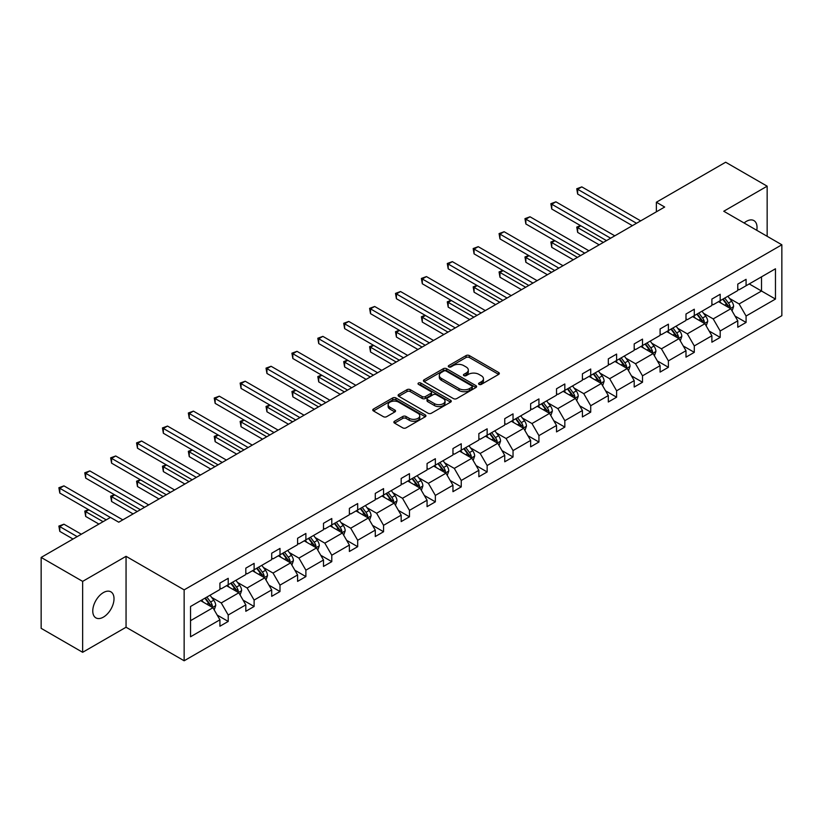 <?xml version="1.0" encoding="UTF-8"?>
<svg xmlns="http://www.w3.org/2000/svg" width="823" height="823" viewBox="0 0 823 823"><rect width="100%" height="100%" fill="white"/><g stroke="black" fill="none" stroke-linecap="round" stroke-linejoin="round"><path stroke-width="1.23" d="M479.058 384.382A1.615 0.936 0 0 0 481.342 384.382L498.656 374.393A2.304 1.327 0 0 0 499.324 373.447A2.304 1.327 0 0 0 498.656 372.51L469.326 355.577A2.304 1.327 0 0 0 466.065 355.577L448.761 365.566A1.615 0.936 0 0 0 448.288 366.225A1.615 0.936 0 0 0 448.761 366.883A1.615 0.936 0 0 0 451.035 366.883L453.278 365.597A7.376 4.259 0 0 1 463.709 365.597L466.147 367.007A7.376 4.259 0 0 1 468.308 370.011A7.376 4.259 0 0 1 466.147 373.025L463.905 374.321A1.615 0.936 0 0 0 463.431 374.979A1.615 0.936 0 0 0 463.905 375.638A1.615 0.936 0 0 0 466.188 375.638L468.431 374.342A7.376 4.259 0 0 1 478.852 374.342L481.301 375.751A7.376 4.259 0 0 1 483.461 378.765A7.376 4.259 0 0 1 481.301 381.769L479.058 383.065A1.615 0.936 0 0 0 478.585 383.724A1.615 0.936 0 0 0 479.058 384.382L479.058 383.065M103.389 617.127A15.02 8.672 120 0 0 113.204 603.887A15.02 8.672 120 0 0 110.91 591.85A15.02 8.672 120 0 0 103.389 592.591A15.02 8.672 120 0 0 93.575 605.831A15.02 8.672 120 0 0 95.88 617.867A15.02 8.672 120 0 0 103.389 617.127M756.779 230.306A15.02 8.672 120 0 0 753.919 220.605A15.02 8.672 120 0 0 746.41 221.346A15.02 8.672 120 0 0 744.095 222.982M394.546 421.232A2.304 1.327 0 0 0 393.867 422.178A2.304 1.327 0 0 0 394.546 423.115L402.776 427.867A2.304 1.327 0 0 0 406.027 427.867L425.254 416.767A2.304 1.327 0 0 0 425.933 415.821A2.304 1.327 0 0 0 425.254 414.885L395.925 397.951A2.304 1.327 0 0 0 392.674 397.951L373.447 409.052A2.304 1.327 0 0 0 372.768 409.988A2.304 1.327 0 0 0 373.447 410.934L383.384 416.675A2.304 1.327 0 0 0 386.645 416.675L394.865 411.922A2.304 1.327 0 0 0 395.544 410.975A2.304 1.327 0 0 0 394.865 410.039L389.937 407.19A6.162 3.559 0 0 1 388.137 404.679A6.162 3.559 0 0 1 391.943 401.387A6.162 3.559 0 0 1 398.661 402.159L417.961 413.311A6.162 3.559 0 0 1 419.771 415.821A6.162 3.559 0 0 1 415.965 419.113A6.162 3.559 0 0 1 409.247 418.341L406.027 416.479A2.304 1.327 0 0 0 402.776 416.479L394.546 421.232L394.546 423.115M126.053 556.317L82.65 581.377L41.15 557.428L41.15 628.34L82.65 652.3L126.053 627.239L184.146 660.776L184.146 589.865L126.053 556.317L126.053 627.239M767.159 236.304L767.159 186.183L723.756 211.244L781.85 244.781L184.146 589.865M767.159 186.183L725.66 162.224L656.363 202.232L656.363 211.82M41.15 557.428L110.447 517.42L118.749 522.204L664.665 207.026L656.363 202.232M453.442 398.61A2.304 1.327 0 0 0 456.703 398.61L475.92 387.51A2.304 1.327 0 0 0 476.599 386.573A2.304 1.327 0 0 0 475.92 385.627L446.601 368.694A2.304 1.327 0 0 0 443.34 368.694L424.112 379.794A2.304 1.327 0 0 0 423.444 380.74A2.304 1.327 0 0 0 424.112 381.677L453.442 398.61M419.133 384.732A1.615 0.936 0 0 1 420.779 384.958L420.779 383.045L450.593 400.256A2.304 1.327 0 0 1 451.261 401.202A2.304 1.327 0 0 1 450.593 402.138L431.365 413.239A2.304 1.327 0 0 1 428.104 413.239L398.785 396.305L407.004 391.594L407.004 389.67L398.785 394.423A2.304 1.327 0 0 0 398.106 395.369A2.304 1.327 0 0 0 398.785 396.305L398.785 394.423M407.004 391.594A2.304 1.327 0 0 1 410.266 391.594L410.266 389.67A2.304 1.327 0 0 0 407.004 389.67M410.266 389.67L422.158 396.542A2.304 1.327 0 0 0 425.419 396.542L430.871 393.394A2.304 1.327 0 0 0 431.55 392.448A2.304 1.327 0 0 0 430.871 391.511L418.496 384.362A1.615 0.936 0 0 1 418.022 383.703A1.615 0.936 0 0 1 419.02 382.839A1.615 0.936 0 0 1 420.779 383.045M82.65 581.377L82.65 652.3M190.535 606.489L219.916 589.525L219.916 583.106L228.218 578.312L228.218 584.731L245.81 574.577L245.81 568.158L254.112 563.364L254.112 569.783L271.703 559.63L271.703 553.21L279.995 548.416L279.995 554.836L297.597 544.682L297.597 538.263L305.889 533.469L305.889 539.888L323.49 529.734L323.49 523.305L331.782 518.521L331.782 524.94L349.384 514.776L349.384 508.357L357.676 503.563L357.676 509.993L375.278 499.828L375.278 493.409L383.569 488.615L383.569 495.035L401.171 484.881L401.171 478.461L409.463 473.667L409.463 480.087L427.065 469.933L427.065 463.514L435.357 458.72L435.357 465.139L452.959 454.985L452.959 448.566L461.25 443.772L461.25 450.191L478.852 440.038L478.852 433.608L487.144 428.824L487.144 435.244L504.746 425.079L504.746 418.66L513.038 413.876L513.038 420.296L530.64 410.132L530.64 403.712L538.931 398.918L538.931 405.338L556.523 395.184L556.523 388.765L564.825 383.971L564.825 390.39L582.417 380.236L582.417 373.817L590.719 369.023L590.719 375.442L608.31 365.289L608.31 358.869L616.612 354.075L616.612 360.495L634.204 350.341L634.204 343.911L642.506 339.127L642.506 345.547L660.097 335.383L660.097 328.963L668.399 324.18L668.399 330.599L685.991 320.435L685.991 314.016L694.293 309.222L694.293 315.651L711.885 305.487L711.885 299.068L720.187 294.274L720.187 300.693L737.778 290.54L737.778 284.12L746.08 279.326L746.08 285.746L775.461 268.782L775.461 299.068L746.08 316.032L746.08 322.451L737.778 327.245L737.778 320.826L720.187 330.98L720.187 337.399L711.885 342.193L711.885 335.774L694.293 345.927L694.293 352.347L685.991 357.141L685.991 350.721L668.399 360.875L668.399 367.295L660.097 372.089L660.097 365.669L642.506 375.823L642.506 382.253L634.204 387.036L634.204 380.617L616.612 390.781L616.612 397.2L608.31 401.994L608.31 395.565L590.719 405.729L590.719 412.148L582.417 416.942L582.417 410.523L564.825 420.676L564.825 427.096L556.523 431.89L556.523 425.47L538.931 435.624L538.931 442.044L530.64 446.838L530.64 440.418L513.038 450.572L513.038 456.991L504.746 461.785L504.746 455.366L487.144 465.52L487.144 471.949L478.852 476.733L478.852 470.314L461.25 480.478L461.25 486.897L452.959 491.681L452.959 485.261L435.357 495.425L435.357 501.845L427.065 506.639L427.065 500.219L409.463 510.373L409.463 516.793L401.171 521.587L401.171 515.167L383.569 525.321L383.569 531.74L375.278 536.534L375.278 530.115L357.676 540.269L357.676 546.688L349.384 551.482L349.384 545.063L331.782 555.216L331.782 561.646L323.49 566.43L323.49 560.01L305.889 570.174L305.889 576.594L297.597 581.377L297.597 574.958L279.995 585.122L279.995 591.542L271.703 596.336L271.703 589.906L254.112 600.07L254.112 606.489L245.81 611.283L245.81 604.864L228.218 615.018L228.218 621.437L219.916 626.231L219.916 619.812L190.535 636.776L190.535 606.489M184.146 660.776L781.85 315.693L781.85 244.781M226.551 585.698L238.835 592.786L221.243 602.94L211.634 597.395M221.243 602.94L228.218 615.018M238.835 592.786L245.81 604.864M219.916 587.992L221.243 588.764L228.218 584.731M252.445 570.74L264.728 577.839L247.137 587.992L237.528 582.447M247.137 587.992L254.112 600.07M264.728 577.839L271.703 589.906M245.81 573.045L247.137 573.816L254.112 569.783M278.339 555.792L290.622 562.891L273.03 573.045L263.422 567.5M273.03 573.045L279.995 585.122M290.622 562.891L297.597 574.958M271.703 558.097L273.03 558.858L279.995 554.836M304.232 540.845L316.516 547.933L298.924 558.097L289.315 552.552M298.924 558.097L305.889 570.174M316.516 547.933L323.49 560.01M297.597 543.149L298.924 543.91L305.889 539.888M330.126 525.897L342.409 532.985L324.818 543.149L315.209 537.604M324.818 543.149L331.782 555.216M342.409 532.985L349.384 545.063M323.49 528.201L324.818 528.963L331.782 524.94M356.02 510.949L368.303 518.037L350.711 528.201L341.103 522.646M350.711 528.201L357.676 540.269M368.303 518.037L375.278 530.115M349.384 513.243L350.711 514.015L357.676 509.993M381.913 496.002L394.196 503.09L376.605 513.243L366.996 507.698M376.605 513.243L383.569 525.321M394.196 503.09L401.171 515.167M375.278 498.296L376.605 499.067L383.569 495.035M407.807 481.044L420.09 488.142L402.498 498.296L392.89 492.751M402.498 498.296L409.463 510.373M420.09 488.142L427.065 500.219M401.171 483.348L402.498 484.119L409.463 480.087M433.7 466.096L445.984 473.194L428.392 483.348L418.784 477.803M428.392 483.348L435.357 495.425M445.984 473.194L452.959 485.261M427.065 468.4L428.392 469.161L435.357 465.139M459.594 451.148L471.877 458.236L454.286 468.4L444.677 462.855M454.286 468.4L461.25 480.478M471.877 458.236L478.852 470.314M452.959 453.452L454.286 454.214L461.25 450.191M485.488 436.2L497.771 443.288L480.179 453.452L470.571 447.907M480.179 453.452L487.144 465.52M497.771 443.288L504.746 455.366M478.852 438.505L480.179 439.266L487.144 435.244M511.381 421.253L523.665 428.341L506.073 438.505L496.464 432.949M506.073 438.505L513.038 450.572M523.665 428.341L530.64 440.418M504.746 423.547L506.073 424.318L513.038 420.296M537.275 406.305L549.558 413.393L531.967 423.547L522.358 418.002M531.967 423.547L538.931 435.624M549.558 413.393L556.523 425.47M530.64 408.599L531.967 409.37L538.931 405.338M563.169 391.347L575.452 398.445L557.86 408.599L548.252 403.054M557.86 408.599L564.825 420.676M575.452 398.445L582.417 410.523M556.523 393.651L557.86 394.423L564.825 390.39M589.062 376.399L601.346 383.497L583.754 393.651L574.145 388.106M583.754 393.651L590.719 405.729M601.346 383.497L608.31 395.565M582.417 378.703L583.754 379.465L590.719 375.442M614.956 361.451L627.239 368.539L609.648 378.703L600.039 373.158M609.648 378.703L616.612 390.781M627.239 368.539L634.204 380.617M608.31 363.756L609.648 364.517L616.612 360.495M640.85 346.504L653.133 353.592L635.531 363.756L625.933 358.211M635.531 363.756L642.506 375.823M653.133 353.592L660.097 365.669M634.204 348.808L635.531 349.569L642.506 345.547M666.743 331.556L679.026 338.644L661.425 348.808L651.826 343.253M661.425 348.808L668.399 360.875M679.026 338.644L685.991 350.721M660.097 333.85L661.425 334.622L668.399 330.599M692.637 316.608L704.92 323.696L687.318 333.85L677.72 328.305M687.318 333.85L694.293 345.927M704.92 323.696L711.885 335.774M685.991 318.902L687.318 319.674L694.293 315.651M718.53 301.66L730.814 308.748L713.212 318.902L703.614 313.357M713.212 318.902L720.187 330.98M730.814 308.748L737.778 320.826M711.885 303.954L713.212 304.726L720.187 300.693M749.239 283.925L761.522 291.023L739.105 303.954L729.507 298.41M739.105 303.954L746.08 316.032M775.461 299.068L761.522 291.023L761.522 276.837L775.461 268.782M737.778 289.007L739.105 289.768L746.08 285.746M190.535 620.676L212.941 607.734L200.658 600.646M212.941 607.734L219.916 619.812M735.042 316.073L746.08 322.451M709.148 331.031L720.187 337.399M683.255 345.979L694.293 352.347M657.361 360.927L668.399 367.295M631.467 375.874L642.506 382.253M605.574 390.822L616.612 397.2M579.68 405.77L590.719 412.148M553.786 420.728L564.825 427.096M527.893 435.676L538.931 442.044M501.999 450.623L513.038 456.991M476.106 465.571L487.144 471.949M450.212 480.519L461.25 486.897M424.318 495.467L435.357 501.845M398.425 510.425L409.463 516.793M372.531 525.372L383.569 531.74M346.637 540.32L357.676 546.688M320.744 555.268L331.782 561.646M294.86 570.216L305.889 576.594M268.967 585.163L279.995 591.542M243.073 600.121L254.112 606.489M217.179 615.069L228.218 621.437M479.706 384.608L481.301 383.693A7.376 4.259 0 0 0 483.461 380.679L483.461 378.765M468.308 370.011L468.308 371.934A7.376 4.259 0 0 1 466.147 374.938L464.553 375.864M498.656 372.51L498.656 374.393L469.326 357.491A2.304 1.327 0 0 0 466.065 357.491L449.399 367.12M475.92 385.627L475.92 387.51L446.601 370.617A2.304 1.327 0 0 0 443.34 370.617L424.143 381.697M471.846 387.232A1.615 0.936 0 0 0 472.32 386.573A1.615 0.936 0 0 0 471.846 385.915L446.107 371.05A1.615 0.936 0 0 0 443.823 371.05L441.467 372.418A7.376 4.259 0 0 0 439.307 375.422A7.376 4.259 0 0 0 441.467 378.436L459.059 388.59A7.376 4.259 0 0 0 469.491 388.59L471.846 387.232L471.846 389.145A1.615 0.936 0 0 0 472.32 388.487L472.32 386.573M439.307 375.422L439.307 377.346A7.376 4.259 0 0 0 441.467 380.349L441.467 378.436M471.846 389.145L469.491 390.514A7.376 4.259 0 0 1 459.059 390.514L441.467 380.349M410.266 391.594L422.158 398.455A2.304 1.327 0 0 0 425.419 398.455L430.871 395.307A2.304 1.327 0 0 0 431.55 394.361L431.55 392.448M420.779 384.958L450.562 402.159M434.503 403.671A6.162 3.559 0 0 0 441.221 404.443A6.162 3.559 0 0 0 445.027 401.151A6.162 3.559 0 0 0 443.216 398.63L436.416 394.711A2.304 1.327 0 0 0 433.155 394.711L427.703 397.859A2.304 1.327 0 0 0 427.024 398.795A2.304 1.327 0 0 0 427.703 399.741L434.503 403.671L434.503 405.585A6.162 3.559 0 0 0 441.221 406.356A6.162 3.559 0 0 0 445.027 403.064L445.027 401.151M427.024 398.795L427.024 400.719A2.304 1.327 0 0 0 427.703 401.655L427.703 399.741M434.503 405.585L427.703 401.655M419.771 415.821L419.771 417.745A6.162 3.559 0 0 1 415.965 421.026A6.162 3.559 0 0 1 409.247 420.255L406.027 418.403A2.304 1.327 0 0 0 402.776 418.403L394.577 423.135M388.137 404.679L388.137 406.593A6.162 3.559 0 0 0 389.937 409.113L389.937 407.19M394.834 411.942L389.937 409.113M425.224 416.777L395.925 399.865A2.304 1.327 0 0 0 392.674 399.865L373.477 410.955M732.069 310.929L733.602 306.526A6.224 3.59 -120 0 0 731.616 301.228L727.882 296.249M721.205 303.203L719.59 301.043M580.812 225.79L577.653 227.611L577.653 232.395L599.185 244.832M729.888 308.214L730.238 306.784A6.224 3.59 -120 0 0 728.458 303.049L724.734 298.07M723.17 298.975L727.275 304.448A3.169 1.831 60 0 1 727.851 305.405L730.238 306.784M722.738 299.222L726.472 304.201A6.224 3.59 60 0 1 728.016 307.133M577.653 232.395L576.748 227.086L603.331 242.435M576.748 227.086L580.452 225.574M636.529 223.27L577.653 189.28L581.81 186.883L640.685 220.873M632.383 225.667L577.653 194.063L577.653 189.28L576.748 188.745L581.81 186.883M577.653 194.063L576.748 188.745M706.175 325.877L707.708 321.474A6.224 3.59 -120 0 0 705.723 316.176L701.988 311.197M695.312 318.151L693.696 315.991M554.918 240.738L551.76 242.559L551.76 247.353L573.292 259.78M703.994 323.161L704.344 321.742A6.224 3.59 -120 0 0 702.564 317.997L698.84 313.018M697.276 313.923L701.381 319.396A3.169 1.831 60 0 1 701.957 320.363L704.344 321.742M696.844 314.17L700.579 319.149A6.224 3.59 60 0 1 702.122 322.081M551.76 247.353L550.854 242.034L577.437 257.383M550.854 242.034L554.558 240.522M680.282 340.835L681.814 336.422A6.224 3.59 -120 0 0 679.829 331.124L676.095 326.155M669.418 333.099L667.803 330.939M529.024 255.686L525.866 257.506L525.866 262.3L547.398 274.728M678.101 338.119L678.45 336.689A6.224 3.59 -120 0 0 676.671 332.945L672.947 327.976M671.383 328.871L675.488 334.344A3.169 1.831 60 0 1 676.064 335.311L678.45 336.689M670.951 329.118L674.685 334.097A6.224 3.59 60 0 1 676.228 337.029M525.866 262.3L524.961 256.982L551.544 272.331M524.961 256.982L528.664 255.48M610.635 238.217L551.76 204.227L555.916 201.83L614.791 235.82M606.489 240.614L551.76 209.021L551.76 204.227L550.854 203.703L555.916 201.83M551.76 209.021L550.854 203.703M584.741 253.165L525.866 219.175L530.022 216.778L588.898 250.768M580.596 255.562L525.866 223.969L525.866 219.175L524.961 218.651L530.022 216.778M525.866 223.969L524.961 218.651M654.388 355.783L655.921 351.37A6.224 3.59 -120 0 0 653.935 346.072L650.211 341.103M643.524 348.047L641.909 345.897M503.131 270.633L499.973 272.454L499.973 277.248L521.504 289.675M652.207 353.067L652.557 351.637A6.224 3.59 -120 0 0 650.777 347.892L647.053 342.924M645.489 343.819L649.594 349.291A3.169 1.831 60 0 1 650.17 350.259L652.557 351.637M645.057 344.076L648.791 349.045A6.224 3.59 60 0 1 650.335 351.987M499.973 277.248L499.067 271.929L525.65 287.278M499.067 271.929L502.771 270.428M558.848 268.113L499.973 234.123L504.129 231.726L563.004 265.716M554.702 270.51L499.973 238.917L499.973 234.123L499.067 233.598L504.129 231.726M499.973 238.917L499.067 233.598M628.494 370.731L630.027 366.317A6.224 3.59 -120 0 0 628.042 361.019L624.318 356.05M617.631 362.994L616.015 360.844M477.237 285.581L474.079 287.402L474.079 292.196L495.611 304.623M626.313 368.015L626.663 366.585A6.224 3.59 -120 0 0 624.883 362.84L621.159 357.871M619.606 358.766L623.7 364.25A3.169 1.831 60 0 1 624.276 365.206L626.663 366.585M619.163 359.023L622.898 363.992A6.224 3.59 60 0 1 624.441 366.935M474.079 292.196L473.174 286.877L499.756 302.226M473.174 286.877L476.877 285.375M532.954 283.061L474.079 249.071L478.235 246.674L537.11 280.664M528.808 285.458L474.079 253.865L474.079 249.071L473.174 248.546L478.235 246.674M474.079 253.865L473.174 248.546M602.601 385.678L604.133 381.275A6.224 3.59 -120 0 0 602.148 375.977L598.424 370.998M591.737 377.942L590.122 375.792M451.343 300.539L448.196 302.36L448.196 307.144L469.717 319.571M600.43 382.962L600.769 381.533A6.224 3.59 -120 0 0 598.99 377.798L595.266 372.819M593.712 373.724L597.807 379.197A3.169 1.831 60 0 1 598.383 380.154L600.769 381.533M593.27 373.971L597.004 378.94A6.224 3.59 60 0 1 598.547 381.882M448.196 307.144L447.28 301.825L473.863 317.184M447.28 301.825L450.983 300.323M507.061 298.019L448.196 264.018L452.341 261.632L511.217 295.622M502.915 300.405L448.196 268.812L448.196 264.018L447.28 263.494L452.341 261.632M448.196 268.812L447.28 263.494M576.707 400.626L578.24 396.223A6.224 3.59 -120 0 0 576.254 390.925L572.53 385.946M565.843 392.9L564.228 390.74M425.45 315.487L422.302 317.308L422.302 322.091L443.823 334.529M574.536 397.91L574.876 396.48A6.224 3.59 -120 0 0 573.096 392.746L569.372 387.767M567.819 388.672L571.913 394.145A3.169 1.831 60 0 1 572.489 395.102L574.876 396.48M567.376 388.919L571.111 393.898A6.224 3.59 60 0 1 572.654 396.83M422.302 322.091L421.386 316.773L447.969 332.132M421.386 316.773L425.09 315.271M481.167 312.966L422.302 278.976L426.448 276.579L485.323 310.569M477.021 315.363L422.302 283.76L422.302 278.976L421.386 278.441L426.448 276.579M422.302 283.76L421.386 278.441M550.813 415.574L552.346 411.171A6.224 3.59 -120 0 0 550.361 405.873L546.637 400.894M539.95 407.848L538.335 405.688M399.556 330.435L396.408 332.255L396.408 337.049L417.93 349.477M548.643 412.858L548.982 411.438A6.224 3.59 -120 0 0 547.202 407.694L543.478 402.714M541.925 403.62L546.019 409.093A3.169 1.831 60 0 1 546.595 410.06L548.982 411.438M541.483 403.867L545.217 408.846A6.224 3.59 60 0 1 546.76 411.778M396.408 337.049L395.493 331.731L422.086 347.08M395.493 331.731L399.196 330.218M455.273 327.914L396.408 293.924L400.554 291.527L459.429 325.517M451.127 330.311L396.408 298.718L396.408 293.924L395.493 293.399L400.554 291.527M396.408 298.718L395.493 293.399M524.92 430.532L526.453 426.119A6.224 3.59 -120 0 0 524.467 420.82L520.743 415.852M514.056 422.796L512.441 420.635M373.663 345.382L370.515 347.203L370.515 351.997L392.036 364.424M522.749 427.816L523.089 426.386A6.224 3.59 -120 0 0 521.309 422.641L517.585 417.673M516.031 418.568L520.126 424.04A3.169 1.831 60 0 1 520.702 425.007L523.089 426.386M515.589 418.814L519.323 423.794A6.224 3.59 60 0 1 520.866 426.726M370.515 351.997L369.599 346.678L396.192 362.027M369.599 346.678L373.303 345.176M429.38 342.862L370.515 308.872L374.66 306.475L433.536 340.465M425.234 345.259L370.515 313.666L370.515 308.872L369.599 308.347L374.66 306.475M370.515 313.666L369.599 308.347M499.036 445.48L500.559 441.066A6.224 3.59 -120 0 0 498.573 435.768L494.849 430.799M488.162 437.743L486.547 435.583M347.769 360.33L344.621 362.151L344.621 366.945L366.142 379.372M496.855 442.764L497.195 441.334A6.224 3.59 -120 0 0 495.415 437.589L491.691 432.62M490.138 433.515L494.232 438.988A3.169 1.831 60 0 1 494.808 439.955L497.195 441.334M489.706 433.762L493.43 438.741A6.224 3.59 60 0 1 494.973 441.684M344.621 366.945L343.705 361.626L370.299 376.975M343.705 361.626L347.409 360.124M473.143 460.427L474.665 456.014A6.224 3.59 -120 0 0 472.68 450.716L468.956 445.747M462.269 452.691L460.654 450.541M321.875 375.278L318.727 377.099L318.727 381.893L340.249 394.32M470.962 457.711L471.301 456.281A6.224 3.59 -120 0 0 469.522 452.537L465.797 447.568M464.244 448.463L468.338 453.946A3.169 1.831 60 0 1 468.915 454.903L471.301 456.281M463.812 448.72L467.536 453.689A6.224 3.59 60 0 1 469.079 456.631M318.727 381.893L317.812 376.574L344.405 391.923M317.812 376.574L321.515 375.072M447.249 475.375L448.772 470.962A6.224 3.59 -120 0 0 446.786 465.674L443.062 460.695M436.375 467.639L434.76 465.489M295.982 390.236L292.834 392.057L292.834 396.84L314.355 409.268M445.068 472.659L445.408 471.229A6.224 3.59 -120 0 0 443.628 467.495L439.904 462.516M438.35 463.411L442.445 468.894A3.169 1.831 60 0 1 443.021 469.851L445.408 471.229M437.918 463.668L441.642 468.637A6.224 3.59 60 0 1 443.186 471.579M292.834 396.84L291.918 391.522L318.511 406.881M291.918 391.522L295.622 390.02M421.355 490.323L422.878 485.92A6.224 3.59 -120 0 0 420.892 480.622L417.168 475.643M410.482 482.597L408.866 480.437M270.088 405.183L266.94 407.004L266.94 411.788L288.462 424.226M419.174 487.607L419.524 486.177A6.224 3.59 -120 0 0 417.734 482.443L414.01 477.463M412.457 478.369L416.551 483.842A3.169 1.831 60 0 1 417.127 484.798L419.524 486.177M412.025 478.616L415.749 483.595A6.224 3.59 60 0 1 417.292 486.527M266.94 411.788L266.024 406.469L292.618 421.829M266.024 406.469L269.728 404.967M395.462 505.271L396.984 500.868A6.224 3.59 -120 0 0 394.999 495.569L391.275 490.59M384.588 497.545L382.973 495.384M244.194 420.131L241.046 421.952L241.046 426.746L262.568 439.173M393.281 502.555L393.631 501.135A6.224 3.59 -120 0 0 391.841 497.39L388.117 492.411M386.563 493.316L390.658 498.789A3.169 1.831 60 0 1 391.234 499.756L393.631 501.135M386.131 493.563L389.855 498.543A6.224 3.59 60 0 1 391.409 501.474M241.046 426.746L240.131 421.427L266.724 436.776M240.131 421.427L243.834 419.915M369.568 520.229L371.091 515.815A6.224 3.59 -120 0 0 369.105 510.517L365.381 505.548M358.694 512.492L357.079 510.332M218.301 435.079L215.153 436.9L215.153 441.694L236.674 454.121M367.387 517.513L367.737 516.083A6.224 3.59 -120 0 0 365.947 512.338L362.223 507.369M360.669 508.264L364.764 513.737A3.169 1.831 60 0 1 365.34 514.704L367.737 516.083M360.237 508.511L363.961 513.49A6.224 3.59 60 0 1 365.515 516.422M215.153 441.694L214.237 436.375L240.83 451.724M214.237 436.375L217.941 434.873M343.675 535.176L345.197 530.763A6.224 3.59 -120 0 0 343.212 525.465L339.488 520.496M332.801 527.44L331.185 525.28M192.407 450.027L189.259 451.848L189.259 456.642L210.781 469.069M341.494 532.46L341.843 531.03A6.224 3.59 -120 0 0 340.064 527.286L336.329 522.317M334.776 523.212L338.87 528.685A3.169 1.831 60 0 1 339.446 529.652L341.843 531.03M334.344 523.459L338.068 528.438A6.224 3.59 60 0 1 339.621 531.38M189.259 456.642L188.344 451.323L214.937 466.672M188.344 451.323L192.047 449.821M317.781 550.124L319.303 545.711A6.224 3.59 -120 0 0 317.318 540.413L313.594 535.444M306.907 542.388L305.292 540.238M166.513 464.974L163.366 466.795L163.366 471.589L184.887 484.017M315.6 547.408L315.95 545.978A6.224 3.59 -120 0 0 314.17 542.234L310.436 537.265M308.882 538.16L312.977 543.633A3.169 1.831 60 0 1 313.553 544.6L315.95 545.978M308.45 538.417L312.174 543.386A6.224 3.59 60 0 1 313.728 546.328M163.366 471.589L162.45 466.271L189.043 481.62M162.45 466.271L166.153 464.769M291.887 565.072L293.41 560.658A6.224 3.59 -120 0 0 291.424 555.371L287.7 550.392M281.013 557.336L279.398 555.186M140.62 479.922L137.472 481.743L137.472 486.537L158.993 498.964M289.706 562.356L290.056 560.926A6.224 3.59 -120 0 0 288.276 557.192L284.542 552.212M282.989 553.107L287.093 558.591A3.169 1.831 60 0 1 287.659 559.547L290.056 560.926M282.556 553.365L286.281 558.333A6.224 3.59 60 0 1 287.834 561.276M137.472 486.537L136.556 481.218L163.149 496.578M136.556 481.218L140.26 479.716M265.994 580.02L267.516 575.616A6.224 3.59 -120 0 0 265.531 570.318L261.807 565.339M255.12 572.294L253.505 570.133M114.726 494.88L111.578 496.701L111.578 501.485L133.1 513.922M263.813 577.304L264.162 575.874A6.224 3.59 -120 0 0 262.383 572.139L258.648 567.16M257.095 568.065L261.2 573.538A3.169 1.831 60 0 1 261.776 574.495L264.162 575.874M256.663 568.312L260.387 573.292A6.224 3.59 60 0 1 261.94 576.223M111.578 501.485L110.663 496.166L137.256 511.525M110.663 496.166L114.366 494.664M403.486 357.81L344.621 323.82L348.767 321.423L407.642 355.413M399.34 360.207L344.621 328.614L344.621 323.82L343.705 323.295L348.767 321.423M344.621 328.614L343.705 323.295M377.603 372.757L318.727 338.767L322.873 336.37L381.749 370.36M373.447 375.154L318.727 343.561L318.727 338.767L317.812 338.243L322.873 336.37M318.727 343.561L317.812 338.243M351.709 387.705L292.834 353.715L296.98 351.328L355.855 385.318M347.553 390.102L292.834 358.509L292.834 353.715L291.918 353.19L296.98 351.328M292.834 358.509L291.918 353.19M325.815 402.663L266.94 368.673L271.086 366.276L329.961 400.266M321.659 405.06L266.94 373.457L266.94 368.673L266.024 368.138L271.086 366.276M266.94 373.457L266.024 368.138M299.922 417.611L241.046 383.621L245.192 381.224L304.068 415.214M295.766 420.008L241.046 388.405L241.046 383.621L240.131 383.086L245.192 381.224M241.046 388.405L240.131 383.086M274.028 432.559L215.153 398.569L219.299 396.172L278.174 430.162M269.872 434.956L215.153 403.363L215.153 398.569L214.237 398.044L219.299 396.172M215.153 403.363L214.237 398.044M248.135 447.506L189.259 413.516L193.405 411.119L252.28 445.109M243.978 449.903L189.259 418.31L189.259 413.516L188.344 412.992L193.405 411.119M189.259 418.31L188.344 412.992M222.241 462.454L163.366 428.464L167.511 426.067L226.387 460.057M218.085 464.851L163.366 433.258L163.366 428.464L162.45 427.939L167.511 426.067M163.366 433.258L162.45 427.939M196.347 477.402L137.472 443.412L141.618 441.015L200.493 475.015M192.191 479.799L137.472 448.206L137.472 443.412L136.556 442.887L141.618 441.015M137.472 448.206L136.556 442.887M170.454 492.36L111.578 458.37L115.724 455.973L174.599 489.963M166.297 494.746L111.578 463.154L111.578 458.37L110.663 457.835L115.724 455.973M111.578 463.154L110.663 457.835M240.1 594.967L241.623 590.564A6.224 3.59 -120 0 0 239.637 585.266L235.913 580.287M229.226 587.241L227.611 585.081M88.833 509.828L85.685 511.649L85.685 516.443L98.914 524.076M237.919 592.251L238.269 590.832A6.224 3.59 -120 0 0 236.489 587.087L232.755 582.108M231.201 583.013L235.306 588.486A3.169 1.831 60 0 1 235.882 589.453L238.269 590.832M230.769 583.26L234.493 588.239A6.224 3.59 60 0 1 236.047 591.171M85.685 516.443L84.769 511.124L103.06 521.679M84.769 511.124L88.473 509.612M144.56 507.307L85.685 473.318L89.83 470.921L148.706 504.911M140.404 509.704L85.685 478.101L85.685 473.318L84.769 472.783L89.83 470.921M85.685 478.101L84.769 472.783M214.206 609.915L215.729 605.512A6.224 3.59 -120 0 0 213.743 600.214L210.019 595.245M203.332 602.189L201.717 600.029M81.312 534.23L63.937 524.2L59.791 526.597L59.791 531.391L73.021 539.024M212.025 607.209L212.375 605.779A6.224 3.59 -120 0 0 210.595 602.035L206.861 597.056M205.308 597.961L209.412 603.434A3.169 1.831 60 0 1 209.988 604.401L212.375 605.779M204.876 598.208L208.6 603.187A6.224 3.59 60 0 1 210.153 606.119M59.791 531.391L58.875 526.072L77.167 536.627M58.875 526.072L63.937 524.2M110.364 517.461L59.791 488.265L63.937 485.868L122.812 519.858M106.218 519.858L59.791 493.059L59.791 488.265L58.875 487.741L63.937 485.868M59.791 493.059L58.875 487.741M481.301 383.693L481.301 381.769M463.905 375.638L463.905 374.321M466.147 374.938L466.147 373.025M448.761 366.883L448.761 365.566M466.065 357.491L466.065 355.577M469.326 357.491L469.326 355.577M424.112 381.677L424.112 379.794M443.34 370.617L443.34 368.694M446.601 370.617L446.601 368.694M459.059 390.514L459.059 388.59M469.491 390.514L469.491 388.59M422.158 398.455L422.158 396.542M425.419 398.455L425.419 396.542M430.871 395.307L430.871 393.394M450.593 402.138L450.593 400.256M402.776 418.403L402.776 416.479M406.027 418.403L406.027 416.479M409.247 420.255L409.247 418.341M394.865 411.922L394.865 410.039M373.447 410.934L373.447 409.052M392.674 399.865L392.674 397.951M395.925 399.865L395.925 397.951M425.254 416.767L425.254 414.885M730.361 308.491L733.56 306.64M728.458 303.049L731.616 301.228M724.703 305.22L726.472 304.201M704.467 323.439L707.667 321.598M702.564 317.997L705.723 316.176M698.809 320.168L700.579 319.149M678.574 338.387L681.773 336.545M676.671 332.945L679.829 331.124M672.916 335.115L674.685 334.097M652.68 353.334L655.88 351.493M650.777 347.892L653.935 346.072M647.022 350.063L648.791 349.045M626.787 368.282L629.986 366.441M624.883 362.84L628.042 361.019M621.128 365.021L622.898 363.992M600.893 383.24L604.092 381.388M598.99 377.798L602.148 375.977M595.235 379.969L597.004 378.94M574.999 398.188L578.199 396.336M573.096 392.746L576.254 390.925M569.341 394.917L571.111 393.898M549.106 413.136L552.305 411.294M547.202 407.694L550.361 405.873M543.447 409.864L545.217 408.846M523.212 428.083L526.411 426.242M521.309 422.641L524.467 420.82M517.554 424.812L519.323 423.794M497.318 443.031L500.518 441.19M495.415 437.589L498.573 435.768M491.66 439.76L493.43 438.741M471.425 457.979L474.624 456.137M469.522 452.537L472.68 450.716M465.767 454.708L467.536 453.689M445.531 472.927L448.73 471.085M443.628 467.495L446.786 465.674M439.873 469.666L441.642 468.637M419.637 487.885L422.837 486.033M417.734 482.443L420.892 480.622M413.979 484.613L415.749 483.595M393.744 502.832L396.943 500.981M391.841 497.39L394.999 495.569M388.086 499.561L389.855 498.543M367.85 517.78L371.05 515.939M365.947 512.338L369.105 510.517M362.192 514.509L363.961 513.49M341.957 532.728L345.156 530.886M340.064 527.286L343.212 525.465M336.298 529.456L338.068 528.438M316.073 547.676L319.262 545.834M314.17 542.234L317.318 540.413M310.405 544.404L312.174 543.386M290.18 562.623L293.369 560.782M288.276 557.192L291.424 555.371M284.511 559.362L286.281 558.333M264.286 577.581L267.475 575.73M262.383 572.139L265.531 570.318M258.617 574.31L260.387 573.292M238.392 592.529L241.581 590.677M236.489 587.087L239.637 585.266M232.724 589.258L234.493 588.239M212.499 607.477L215.688 605.635M210.595 602.035L213.743 600.214M206.83 604.205L208.6 603.187"/></g></svg>

